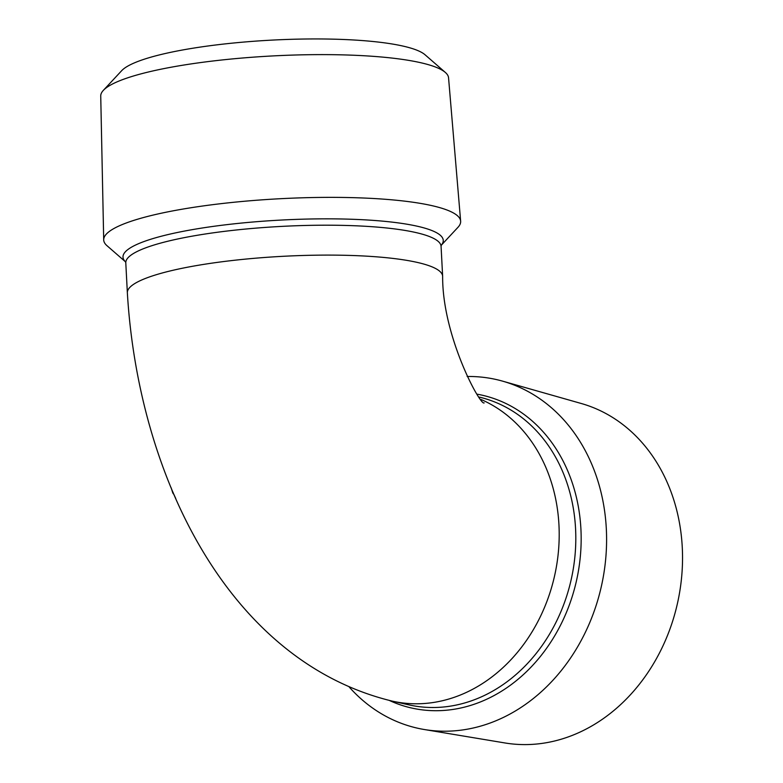 <?xml version="1.0" encoding="UTF-8"?>
<svg xmlns="http://www.w3.org/2000/svg" width="783" height="783" viewBox="0 0 783 783"><rect width="100%" height="100%" fill="white"/><g stroke="black" fill="none" stroke-linecap="round" stroke-linejoin="round"><path stroke-width="1.17" d="M125.544 261.865L106.997 245.705A178.72 32.025 -3 0 1 103.699 239.852A178.72 32.025 -3 0 1 230.975 202.562A178.72 32.025 -3 0 1 431.639 205.577A178.72 32.025 -3 0 1 460.639 221.149A178.72 32.025 -3 0 1 457.967 227.315L441.201 245.324M103.699 239.852L100.733 96.025A174.149 31.212 -3 0 1 103.346 90.368A174.149 31.212 -3 0 1 239.715 58.245A174.149 31.212 -3 0 1 420.295 62.62A174.149 31.212 -3 0 1 445.351 72.447A174.149 31.212 -3 0 1 448.551 77.801L460.639 221.149M103.346 90.368L121.698 70.656A154.457 27.679 -3 0 1 242.652 42.165A154.457 27.679 -3 0 1 402.814 46.04A154.457 27.679 -3 0 1 425.042 54.761L445.351 72.447M349.306 687.131A178.72 148.144 -77.3 0 0 424.415 729.541A178.72 148.144 -77.3 0 0 606.316 528.74A178.72 148.144 -77.3 0 0 502.666 381.164A178.72 148.144 -77.3 0 0 467.128 376.496M424.415 729.541L505.015 742.969A174.149 144.356 -77.3 0 0 682.267 547.297A174.149 144.356 -77.3 0 0 581.27 403.499L502.666 381.164M175.774 498.565L174.12 494.954M174.188 494.944L172.808 492.996L171.134 487.76M173.307 492.908L172.808 492.996M479.265 397.098A157.853 130.849 -77.3 0 1 575.564 528.682A157.853 130.849 -77.3 0 1 408.951 704.876L392.342 701.147A157.853 130.849 -77.3 0 0 435.064 702.214A157.853 130.849 -77.3 0 0 558.954 524.953A157.853 130.849 -77.3 0 0 481.124 399.516M127.355 292.793A157.853 28.286 -3 0 1 198.843 265.183A157.853 28.286 -3 0 1 417.016 262.354A157.853 28.286 -3 0 1 442.64 276.272L441.074 246.371A157.853 28.286 177 0 0 415.45 232.453A157.853 28.286 177 0 0 197.267 235.282A157.853 28.286 177 0 0 125.789 262.892L127.355 292.793C138.2 475.751 228.675 661.684 392.342 701.147M477.199 394.192A160.339 132.904 102.7 0 1 580.917 529.073A160.339 132.904 102.7 0 1 389.396 700.472M125.534 261.835A160.339 28.736 -3 0 1 195.603 229.076A160.339 28.736 -3 0 1 417.222 226.209A160.339 28.736 -3 0 1 441.221 245.294M441.26 245.177L441.074 246.371M484.168 402.893C480.517 406.299 442.219 336.103 442.64 276.272M125.789 262.892L125.476 261.728"/></g></svg>
